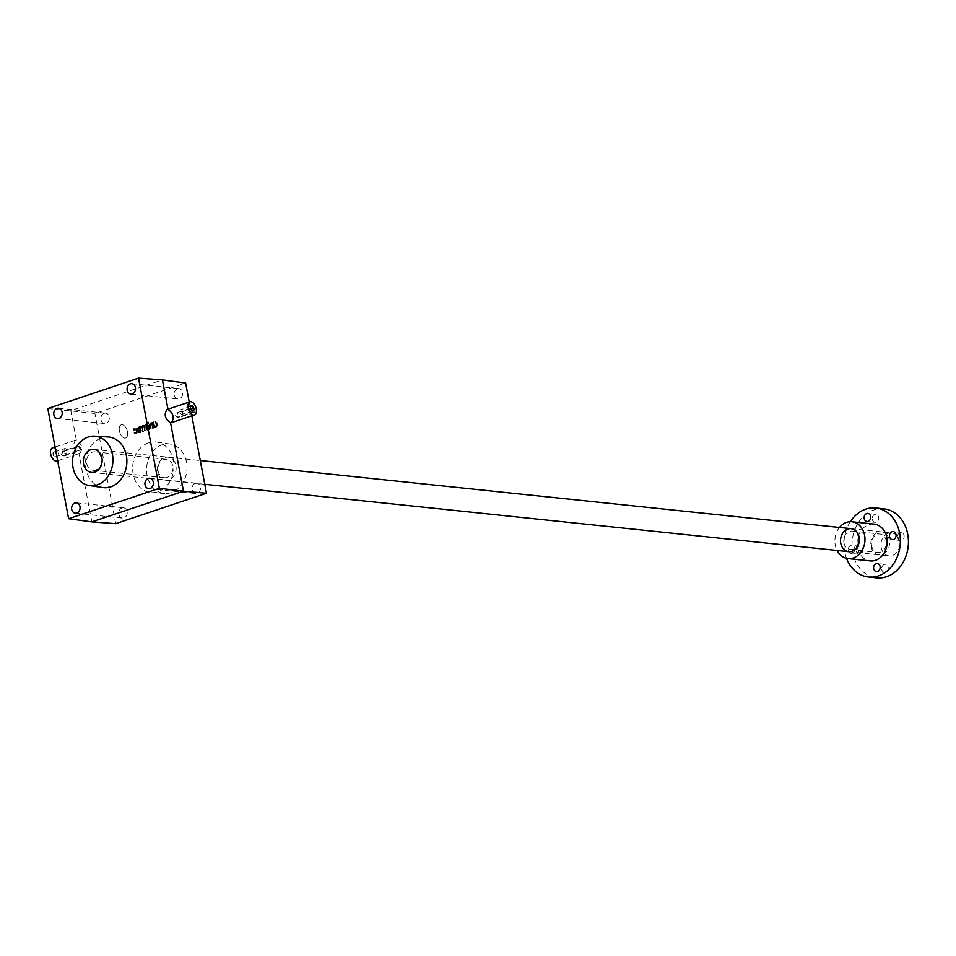 <?xml version="1.0" encoding="UTF-8"?>
<svg xmlns="http://www.w3.org/2000/svg" width="956" height="956" viewBox="0 0 956 956"><rect width="100%" height="100%" fill="white"/><g stroke="black" fill="none" stroke-linecap="round" stroke-linejoin="round"><path stroke-width="0.72" stroke-dasharray="4.78 3.58" d="M47.8 408.547L94.919 413.482L185.643 383.093M76.361 440.095L75.44 440.19C72.309 445.03 73.457 449.451 78.882 453.455L79.85 453.347C83.148 448.448 81.989 444.038 76.361 440.095L70.792 410.614L162.436 379.914M135.214 428.85L136.087 428.897L134.665 429.041L134.234 429.889L134.927 430.045L134.187 430.021A1.386 1.123 96 0 1 135.035 428.312L135.86 428.037A1.386 1.123 96 0 1 137.222 429.005L137.784 432.016A1.386 1.123 96 0 1 136.935 433.713L136.111 433.988A1.386 1.123 96 0 1 134.76 433.02L135.895 433.128L135.417 432.626M134.916 429.961L135.883 428.921M136.087 428.897L137.067 432.076L135.895 433.128M139.158 431.742L141.01 430.75L140.831 429.841L138.501 430.618L138.13 428.706A1.386 1.123 96 0 1 138.978 426.997L139.803 426.723A1.386 1.123 96 0 1 141.153 427.69L141.727 430.69A1.386 1.123 96 0 1 140.879 432.399L140.054 432.674A1.386 1.123 96 0 1 138.704 431.706L139.839 431.813L139.361 431.311M141.01 430.75L139.839 431.813M142.85 427.655A1.04 0.848 96 0 1 143.794 426.34L143.113 426.268A1.04 0.848 96 0 0 142.181 427.583L142.85 427.655L143.579 431.491L142.898 431.718L142.205 428.049A2.079 1.685 96 0 1 144.75 425.695A2.079 1.685 96 0 1 146.567 424.858L147.188 424.249L148.252 429.925L147.571 430.152L146.842 426.316A1.04 0.848 96 0 0 146.125 425.551L145.455 425.492A1.04 0.848 96 0 1 146.172 426.245L146.842 426.316M143.794 426.34A1.04 0.848 96 0 1 144.499 427.093L145.228 430.941L145.921 430.702L145.192 426.866A1.04 0.848 96 0 1 146.125 425.551M148.634 422.875L147.941 423.114L148.467 422.038L148.634 422.875L147.272 423.042L147.941 423.114M149.853 429.387L149.172 429.614L148.096 423.938L148.789 423.711L149.853 429.387L149.172 429.614M151 423.627A1.04 0.848 96 0 0 150.068 424.942L150.737 425.014L151.466 428.85L150.773 429.077L150.08 425.408A2.079 1.685 96 0 1 152.112 422.994L152.733 422.397L153.796 428.073L153.115 428.3L152.386 424.464A1.04 0.848 96 0 0 151.669 423.699L151 423.627A1.04 0.848 96 0 1 151.717 424.392L152.386 424.464M150.737 425.014A1.04 0.848 96 0 1 151.669 423.699M155.099 426.388A1.04 0.848 96 0 0 156.031 425.073L156.7 425.145L155.983 421.309L156.665 421.07L157.358 424.739A2.079 1.685 96 0 1 155.326 427.153L154.717 427.762L153.641 422.086L154.334 421.859L155.051 425.695A1.04 0.848 96 0 0 155.768 426.448L155.099 426.388A1.04 0.848 96 0 1 154.382 425.623L155.051 425.695M156.7 425.145A1.04 0.848 96 0 1 155.768 426.448M195.335 483.366A5.198 4.218 -84 0 0 192.048 488.851A5.198 4.218 -84 0 0 195.741 493.547A5.198 4.218 -84 0 0 200.473 488.815A5.198 4.218 -84 0 0 196.816 483.198A5.198 4.218 -84 0 0 195.335 483.366M122.021 507.923A5.198 4.218 -84 0 0 118.735 513.408A5.198 4.218 -84 0 0 122.416 518.104A5.198 4.218 -84 0 0 127.16 513.372A5.198 4.218 -84 0 0 123.503 507.755A5.198 4.218 -84 0 0 122.021 507.923M177.458 388.793A5.198 4.218 -84 0 0 174.183 394.278A5.198 4.218 -84 0 0 177.864 398.975A5.198 4.218 -84 0 0 182.608 394.242A5.198 4.218 -84 0 0 178.951 388.626A5.198 4.218 -84 0 0 177.458 388.793M104.144 413.351A5.198 4.218 -84 0 0 100.87 418.836A5.198 4.218 -84 0 0 104.551 423.532A5.198 4.218 -84 0 0 109.295 418.788A5.198 4.218 -84 0 0 105.638 413.183A5.198 4.218 -84 0 0 104.144 413.351M148.694 442.795A25.442 20.626 -84 0 0 132.669 470.053A25.442 20.626 -84 0 0 151.383 492.627A25.442 20.626 -84 0 0 173.825 469.42A25.442 20.626 -84 0 0 156.665 442.054A25.442 20.626 -84 0 0 148.694 442.795M191.833 415.836L189.228 402.082M115.724 523.637L94.919 413.482M102.842 487.548A25.442 20.626 96 0 1 85.682 460.195A25.442 20.626 96 0 1 108.136 436.976M91.812 521.88L78.882 453.455M168.877 479.804A11.568 9.381 96 0 1 157.788 465.775A11.568 9.381 96 0 1 173.657 460.457A11.568 9.381 96 0 1 168.877 479.804M171.291 492.603A24.856 20.16 96 0 1 164.886 493.463A24.856 20.16 96 0 1 146.603 471.392A24.856 20.16 96 0 1 162.257 444.755A24.856 20.16 96 0 1 170.06 444.038A24.856 20.16 96 0 1 186.982 466.815A24.856 20.16 96 0 1 171.291 492.603M95.767 469.97A9.249 7.505 96 0 1 93.126 470.268A9.249 7.505 96 0 1 86.626 460.29A9.249 7.505 96 0 1 95.05 451.877A9.249 7.505 96 0 1 101.599 460.218A9.249 7.505 96 0 1 95.767 469.97M167.109 477.438A9.249 7.505 96 0 1 164.468 477.737A9.249 7.505 96 0 1 157.967 467.759A9.249 7.505 96 0 1 166.392 459.334A9.249 7.505 96 0 1 172.94 467.687A9.249 7.505 96 0 1 167.109 477.438M156.031 425.073L155.302 421.238L155.995 420.999L156.688 424.679A2.079 1.685 96 0 1 155.553 427.177L156.222 427.248M155.995 420.999L156.665 421.07M155.553 427.177A2.079 1.685 96 0 1 154.657 427.081L155.326 427.153M154.657 427.081L155.398 427.535M154.729 427.463L154.047 427.69L154.717 427.762M154.047 427.69L152.972 422.014L153.641 422.086M152.972 422.014L154.334 421.859M153.653 421.787L154.382 425.623M155.302 421.238L155.983 421.309M150.068 424.942L150.785 428.778L150.104 429.005L149.411 425.336A2.079 1.685 96 0 1 151.442 422.934L152.733 422.397M151.371 422.552L152.04 422.624M152.052 422.325L153.127 428.001L153.796 428.073M153.127 428.001L152.434 428.228L153.115 428.3M152.434 428.228L151.717 424.392M150.785 428.778L151.466 428.85M150.104 429.005L150.773 429.077M150.546 422.839L151.215 422.911M151.442 422.934L152.112 422.994M148.503 429.543L147.427 423.878L148.108 423.639L149.184 429.316M148.108 423.639L148.789 423.711M147.427 423.878L148.096 423.938M147.272 423.042L147.116 422.205L147.953 422.803M147.798 421.978L148.467 422.038M147.116 422.205L147.786 422.277M142.181 427.583L142.91 431.419L142.217 431.646L141.524 427.977A2.079 1.685 96 0 1 144.081 425.623A2.079 1.685 96 0 1 145.898 424.787L147.188 424.249M145.826 424.404L146.495 424.476M146.507 424.177L147.583 429.853L148.252 429.925M147.583 429.853L146.889 430.08L147.571 430.152M146.889 430.08L146.172 426.245M145.921 430.702L145.24 430.642L144.523 426.794A1.04 0.848 96 0 1 145.455 425.492M145.24 430.642L144.559 430.869L145.228 430.941M144.559 430.869L143.83 427.033L144.499 427.093M143.113 426.268A1.04 0.848 96 0 1 143.83 427.033M142.91 431.419L143.579 431.491M142.217 431.646L142.898 431.718M144.081 425.623L144.75 425.695M145.001 424.691L145.671 424.763M145.898 424.787L146.567 424.858M140.329 430.69L140.162 429.77L137.819 430.547L137.461 428.635A1.386 1.123 96 0 1 138.309 426.926L139.134 426.651A1.386 1.123 96 0 1 140.484 427.619L141.046 430.618A1.386 1.123 96 0 1 140.209 432.327L139.385 432.602A1.386 1.123 96 0 1 138.023 431.634L138.656 431.455M137.975 431.383L139.337 431.228M140.162 429.77L140.831 429.841M137.819 430.547L138.501 430.618M140.496 428.085L140.675 429.005L139.026 429.555L139.277 427.786L140.018 427.583L140.675 429.005M140.006 428.933L139.026 429.555M138.357 429.483L138.608 427.714L139.827 428.013M134.234 429.889L133.517 429.949A1.386 1.123 96 0 1 134.366 428.252L135.19 427.965A1.386 1.123 96 0 1 136.541 428.933L137.114 431.945A1.386 1.123 96 0 1 136.266 433.642L135.441 433.916A1.386 1.123 96 0 1 134.091 432.949L134.712 432.769M134.043 432.71L135.405 432.542M135.405 428.826L136.397 432.004L135.214 433.068M134.258 429.973L134.927 430.045M133.565 430.2L134.234 430.272M181.795 414.33A2.39 1.315 71.5 0 0 182.118 414.295A2.39 1.315 71.5 0 0 182.608 411.618A2.39 1.315 71.5 0 0 180.6 409.765A2.39 1.315 71.5 0 0 180.039 412.167A2.39 1.315 71.5 0 0 181.795 414.33M190.459 406.909A2.39 1.315 71.5 0 0 190.399 407.101A2.39 1.315 71.5 0 0 191.547 410.518A2.39 1.315 71.5 0 0 191.714 410.638M193.865 412.574L179.202 417.485A2.318 1.876 96 0 1 178.366 413.04L193.028 408.128A2.318 1.876 96 0 1 193.865 412.574L192.287 412.406L176.991 417.402L178.545 417.557M124.71 438.099A6.943 3.812 71.5 0 0 125.654 438.003A6.943 3.812 71.5 0 0 127.064 430.212A6.943 3.812 71.5 0 0 121.245 424.846A6.943 3.812 71.5 0 0 119.596 431.825A6.943 3.812 71.5 0 0 124.71 438.099M179.202 417.485L177.625 417.318C175.235 416.661 174.948 415.179 176.788 412.873L191.451 407.961L193.686 408.045M193.028 408.128L191.451 407.961C194.343 408.678 194.63 410.16 192.287 412.406M65.104 448.519A2.39 1.315 -108.5 0 1 66.86 450.682A2.39 1.315 -108.5 0 1 66.299 453.096A2.39 1.315 -108.5 0 1 64.291 451.244A2.39 1.315 -108.5 0 1 64.781 448.555A2.39 1.315 -108.5 0 1 65.104 448.519M54.683 452.021A2.39 1.315 -108.5 0 1 55.352 452.331A2.39 1.315 -108.5 0 1 56.5 455.749A2.39 1.315 -108.5 0 1 55.866 456.586A2.39 1.315 -108.5 0 1 53.871 454.733A2.39 1.315 -108.5 0 1 54.349 452.045A2.39 1.315 -108.5 0 1 54.683 452.021M63.801 451.399L78.464 446.488A2.318 1.876 96 0 1 79.312 450.945L64.65 455.857A2.318 1.876 96 0 1 63.801 451.399L62.224 451.244L76.886 446.333L79.133 446.416M52.508 447.874A6.943 3.812 -108.5 0 1 53.452 447.778A6.943 3.812 -108.5 0 1 58.567 454.052A6.943 3.812 -108.5 0 1 56.918 461.031M122.189 424.751A6.943 3.812 -108.5 0 1 127.303 431.025A6.943 3.812 -108.5 0 1 125.654 438.003A6.943 3.812 -108.5 0 1 119.835 432.638A6.943 3.812 -108.5 0 1 121.245 424.846A6.943 3.812 -108.5 0 1 122.189 424.751M78.464 446.488L76.886 446.333C79.79 447.05 80.065 448.531 77.735 450.778L62.439 455.773L63.98 455.928M64.65 455.857L63.072 455.689C60.67 455.032 60.395 453.538 62.224 451.244M54.193 451.662A2.892 1.589 -108.5 0 1 55.006 452.045A2.892 1.589 -108.5 0 1 56.392 456.179A2.892 1.589 -108.5 0 1 53.464 455.582A2.892 1.589 -108.5 0 1 54.193 451.662M888.22 533.269A11.568 9.381 -84 0 0 880.93 545.458A11.568 9.381 -84 0 0 889.116 555.89A11.568 9.381 -84 0 0 899.644 545.362A11.568 9.381 -84 0 0 891.518 532.886A11.568 9.381 -84 0 0 888.22 533.269M874.071 524.091A18.499 14.997 -84 0 0 857.484 547.406A18.499 14.997 -84 0 0 870.223 560.885M848.319 550.477A4.051 3.286 -84 0 0 851.103 553.416A4.051 3.286 -84 0 0 854.795 549.736A4.051 3.286 -84 0 0 851.951 545.374A4.051 3.286 -84 0 0 848.319 550.477M850.35 521.701A34.691 28.13 -84 0 0 844.65 551.696A34.691 28.13 -84 0 0 846.514 558.316M883.834 508.831A34.691 28.13 -84 0 0 852.728 552.544A34.691 28.13 -84 0 0 876.616 577.842M881.743 569.441A4.051 3.286 -84 0 0 884.539 572.393A4.051 3.286 -84 0 0 888.16 567.29A4.051 3.286 -84 0 0 885.375 564.339A4.051 3.286 -84 0 0 881.743 569.441M856.397 551.313A4.051 3.286 -84 0 0 859.181 554.265A4.051 3.286 -84 0 0 862.874 550.584A4.051 3.286 -84 0 0 860.03 546.211A4.051 3.286 -84 0 0 856.397 551.313M872.29 519.371A4.051 3.286 -84 0 0 875.075 522.323A4.051 3.286 -84 0 0 878.755 518.642A4.051 3.286 -84 0 0 875.911 514.28A4.051 3.286 -84 0 0 872.29 519.371M897.636 537.499A4.051 3.286 -84 0 0 900.421 540.451A4.051 3.286 -84 0 0 904.113 536.77A4.051 3.286 -84 0 0 901.269 532.408A4.051 3.286 -84 0 0 897.636 537.499M871.059 546.402A11.568 9.381 -84 0 0 886.63 551.433A11.568 9.381 -84 0 0 882.986 532.169A11.568 9.381 -84 0 0 871.059 546.402M839.488 527.449A18.499 14.997 -84 0 0 835.269 545.075A18.499 14.997 -84 0 0 837.086 550.453M871.549 545.649A9.249 7.505 -84 0 0 877.919 552.401A9.249 7.505 -84 0 0 886.343 543.976A9.249 7.505 -84 0 0 879.843 533.998A9.249 7.505 -84 0 0 871.549 545.649M843.945 542.757A9.249 7.505 -84 0 0 850.314 549.509A9.249 7.505 -84 0 0 858.739 541.084A9.249 7.505 -84 0 0 852.25 531.106A9.249 7.505 -84 0 0 843.945 542.757M156.688 424.679L157.358 424.739M149.411 425.336L150.08 425.408M144.523 426.794L145.192 426.866M141.524 427.977L142.205 428.049M139.134 426.651L139.803 426.723M140.484 427.619L141.153 427.69M141.046 430.618L141.727 430.69M140.209 432.327L140.879 432.399M139.385 432.602L140.054 432.674M138.023 431.634L138.704 431.706M139.361 431.718L140.03 431.789M139.911 431.538L140.58 431.61M137.461 428.635L138.13 428.706M138.309 426.926L138.978 426.997M138.178 428.563L138.847 428.635M138.608 427.714L139.277 427.786M139.158 427.535L139.827 427.607M135.19 427.965L135.86 428.037M136.541 428.933L137.222 429.005M137.114 431.945L137.784 432.016M136.266 433.642L136.935 433.713M135.441 433.916L136.111 433.988M134.091 432.949L134.76 433.02M135.417 433.044L136.087 433.116M135.967 432.853L136.636 432.925M136.397 432.004L137.067 432.076M135.883 429.34L136.565 429.399M134.665 429.041L135.334 429.101M133.517 429.949L134.187 430.021M134.366 428.252L135.035 428.312M178.366 413.04L176.788 412.873M79.312 450.945L77.735 450.778M170.06 444.038L156.665 442.054M164.886 493.463L151.383 492.627M166.392 459.334L95.05 451.877M164.468 477.737L93.126 470.268M57.432 418.597L104.551 423.532M58.519 408.248L105.638 413.183M130.757 394.039L177.864 398.975M131.832 383.691L178.951 388.626M75.309 513.169L122.416 518.104M76.384 502.82L123.503 507.755M148.622 488.612L195.741 493.547M149.71 478.263L196.816 483.198M55.066 447.014L75.44 440.19M57.671 460.78L79.85 453.347M155.768 427.272L155.099 427.201M151.669 422.875L151 422.803M144.069 425.42L143.388 425.36M146.125 424.739L145.455 424.667M140.197 426.675L139.528 426.603M139.66 432.721L138.978 432.65M140.018 427.583L139.349 427.511M136.266 428.001L135.585 427.93M135.716 434.036L135.047 433.964M191.033 406.276L180.6 409.765M192.55 410.805L182.118 414.295M55.866 456.586L66.299 453.096M54.349 452.045L64.781 448.555M91.537 472.431L204.763 484.286M848.737 551.672L889.116 555.89M93.939 449.428L200.282 460.553M851.139 528.668L891.518 532.886M850.314 549.509L877.919 552.401M852.25 531.106L879.843 533.998M885.375 564.339L877.297 563.502M884.539 572.393L876.461 571.545M901.269 532.408L893.191 531.56M900.421 540.451L892.342 539.614M875.911 514.28L867.833 513.432M875.075 522.323L866.996 521.486M860.03 546.211L851.951 545.374M859.181 554.265L851.103 553.416"/><path stroke-width="1.43" d="M189.228 402.082L185.643 383.093L162.436 379.914L138.524 378.158L47.8 408.547L68.617 518.702L159.341 488.313L138.524 378.158M68.617 518.702L91.812 521.88L115.724 523.637L206.46 493.248L191.833 415.836M167.969 409.192L162.436 379.914M168.005 409.407C173.442 413.398 174.59 417.82 171.459 422.66L170.538 422.755C164.91 418.812 163.751 414.402 167.049 409.503L168.005 409.407M159.341 488.313L183.468 491.181L170.538 422.755M91.812 521.88L183.468 491.181L206.46 493.248M153.283 482.063A5.198 4.218 96 0 1 148.622 488.612A5.198 4.218 96 0 1 144.942 483.915A5.198 4.218 96 0 1 148.216 478.43A5.198 4.218 96 0 1 149.71 478.263A5.198 4.218 96 0 1 153.283 482.063M79.969 506.62A5.198 4.218 96 0 1 75.309 513.169A5.198 4.218 96 0 1 71.616 508.473A5.198 4.218 96 0 1 74.903 502.987A5.198 4.218 96 0 1 76.384 502.82A5.198 4.218 96 0 1 79.969 506.62M135.417 387.491A5.198 4.218 96 0 1 130.757 394.039A5.198 4.218 96 0 1 127.064 389.343A5.198 4.218 96 0 1 130.351 383.858A5.198 4.218 96 0 1 131.832 383.691A5.198 4.218 96 0 1 135.417 387.491M62.104 412.048A5.198 4.218 96 0 1 57.432 418.597A5.198 4.218 96 0 1 53.751 413.9A5.198 4.218 96 0 1 57.037 408.415A5.198 4.218 96 0 1 58.519 408.248A5.198 4.218 96 0 1 62.104 412.048M94.632 436.151L108.136 436.976A25.442 20.626 96 0 1 126.359 455.582A25.442 20.626 96 0 1 110.824 486.819A25.442 20.626 96 0 1 102.842 487.548L89.458 485.564A24.856 20.16 96 0 1 72.692 458.832A24.856 20.16 96 0 1 94.632 436.151A24.856 20.16 96 0 1 112.904 458.223A24.856 20.16 96 0 1 97.261 484.847A24.856 20.16 96 0 1 89.458 485.564M94.835 472.061A11.568 9.381 96 0 1 83.746 458.032A11.568 9.381 96 0 1 99.627 452.714A11.568 9.381 96 0 1 94.835 472.061M191.714 410.638A2.39 1.315 71.5 0 0 192.216 410.841A2.39 1.315 71.5 0 0 192.55 410.805A2.39 1.315 71.5 0 0 193.028 408.116A2.39 1.315 71.5 0 0 191.033 406.276A2.39 1.315 71.5 0 0 190.459 406.909M193.447 415.083A6.943 3.812 71.5 0 0 194.391 414.988A6.943 3.812 71.5 0 0 195.801 407.196A6.943 3.812 71.5 0 0 189.981 401.831A6.943 3.812 71.5 0 0 188.332 408.798A6.943 3.812 71.5 0 0 193.447 415.083M192.706 411.188A2.892 1.589 71.5 0 0 193.435 407.28A2.892 1.589 71.5 0 0 190.507 406.67A2.892 1.589 71.5 0 0 191.893 410.805A2.892 1.589 71.5 0 0 192.706 411.188M57.671 460.78L56.918 461.031A6.943 3.812 -108.5 0 1 51.098 455.654A6.943 3.812 -108.5 0 1 52.508 447.874L55.066 447.014M90.641 449.81A11.568 9.381 -84 0 0 83.351 461.999A11.568 9.381 -84 0 0 91.537 472.431A11.568 9.381 -84 0 0 102.065 461.903A11.568 9.381 -84 0 0 93.939 449.428A11.568 9.381 -84 0 0 90.641 449.81M837.086 550.453A18.499 14.997 -84 0 0 848.008 558.567L870.223 560.885A18.499 14.997 -84 0 0 887.072 544.048A18.499 14.997 -84 0 0 874.071 524.091L851.856 521.761A18.499 14.997 -84 0 0 839.488 527.449M880.082 566.454A4.051 3.286 96 0 1 876.461 571.545A4.051 3.286 96 0 1 873.617 567.183A4.051 3.286 96 0 1 877.297 563.502A4.051 3.286 96 0 1 880.082 566.454M864.212 518.534A4.051 3.286 -84 0 0 866.996 521.486A4.051 3.286 -84 0 0 870.677 517.793A4.051 3.286 -84 0 0 867.833 513.432A4.051 3.286 -84 0 0 864.212 518.534M889.558 536.663A4.051 3.286 -84 0 0 892.342 539.614A4.051 3.286 -84 0 0 896.035 535.922A4.051 3.286 -84 0 0 893.191 531.56A4.051 3.286 -84 0 0 889.558 536.663M846.514 558.316A34.691 28.13 -84 0 0 868.538 576.994A34.691 28.13 -84 0 0 900.122 545.422A34.691 28.13 -84 0 0 875.756 507.983A34.691 28.13 -84 0 0 850.35 521.701M868.538 576.994L876.616 577.842A34.691 28.13 -84 0 0 908.2 546.258A34.691 28.13 -84 0 0 883.834 508.831L875.756 507.983M848.008 558.567A18.499 14.997 -84 0 0 864.857 541.729A18.499 14.997 -84 0 0 851.856 521.761M840.766 543.235A11.568 9.381 -84 0 0 856.337 548.266A11.568 9.381 -84 0 0 852.692 528.991A11.568 9.381 -84 0 0 840.766 543.235M189.981 401.831L167.049 409.503M194.391 414.988L171.459 422.66M204.763 484.286L848.737 551.672M200.282 460.553L851.139 528.668"/></g></svg>
